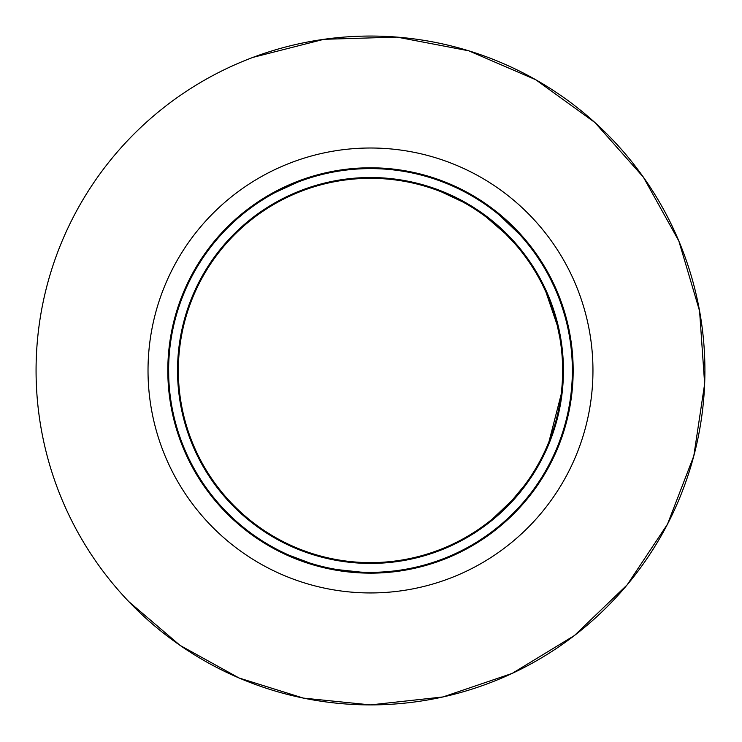 <?xml version="1.0" encoding="UTF-8"?>
<svg xmlns="http://www.w3.org/2000/svg" width="742" height="742" viewBox="0 0 742 742"><rect width="100%" height="100%" fill="white"/><g stroke="black" fill="none" stroke-linecap="round" stroke-linejoin="round"><path stroke-width="1.11" d="M564.449 426.437L564.068 427.726M564.041 430.629L564.569 428.885M563.401 432.66L562.853 434.302M562.89 434.2L562.417 435.619M563.076 433.643L562.826 434.395M563.632 431.909L563.085 433.616M565.543 425.537L564.022 430.694M564.736 315.508L564.903 316.12M563.957 312.827L564.106 313.337M563.846 312.475L564.022 313.059M561.648 305.574L561.824 306.094M562.659 306.038L563.113 307.42M563.447 308.459L563.632 309.015M564.041 310.314L564.263 311.046M565.692 315.906L563.855 309.729M561.954 303.988L562.343 305.129M562.399 305.268L562.983 307.021M562.176 304.619L563.809 309.6M563.503 308.626L562.482 305.518M561.982 304.053L562.167 304.6M551.037 280.179L554.766 288.035M551.362 279.02L555.934 288.675M555.535 289.797L554.432 287.302M551.992 280.272L553.235 282.823M553.495 283.351L553.866 284.149M554.459 285.429L555.276 287.21M555.007 288.582L556.741 292.608M556.704 290.456L556.954 291.04M552.734 281.784L553.439 283.24M553.903 284.214L553.226 282.804M555.916 288.647L556.389 289.714M556.426 289.797L556.639 290.298M568.261 330.005L568.418 330.793M567.621 326.972L568.01 328.771M567.287 325.515L567.788 327.732M566.025 320.303L566.517 322.26M566.702 323.03L566.962 324.115M567.342 325.747L566.777 323.317M567.222 321.722L567.073 321.128M567.194 321.601L567.342 322.204M567.509 322.891L567.695 323.66M567.723 323.781L567.834 324.282M566.962 320.683L568.168 325.719M568.446 326.972L568.845 328.836M569.058 329.847L569.225 330.682M568.446 326.944L569.077 329.93M567.398 322.427L566.971 320.748M559.561 299.749L558.615 297.254M560.433 299.749L559.7 297.82M559.255 296.67L558.717 295.316M559.802 300.389L560.553 302.439M559.718 297.876L561.416 302.439M571.711 354.277L571.581 352.747M571.479 351.643L571.275 349.538M571.229 349.157L571.349 350.307M571.359 350.372L571.516 352.051M571.59 352.867L571.683 353.99M572.991 361.836L573.028 362.931M572.87 359.425L572.824 358.683M572.703 356.716L572.805 358.275M572.286 351.587L572.212 350.762M572.277 351.42L572.416 353.034M571.655 353.656L571.767 355.019M572.722 356.985L572.861 359.258M572.685 356.503L572.601 355.242M571.869 356.448L571.832 355.854M572.342 352.162L572.527 354.277M572.082 381.026L571.878 384.365M571.359 390.524L571.516 388.873M572.527 386.665L572.379 388.344M572.258 389.717L572.332 388.873M573.01 378.578L572.852 381.898M573.093 376.203L573.112 375.415M572.945 380.136L572.815 382.427M572.203 390.246L572.138 390.904M568.446 413.971L568.103 415.492M568.27 414.759L568.483 413.823M568.02 412.125L567.89 412.719L568.02 412.125M567.686 413.684L567.268 415.539M567.472 414.62L567.649 413.841M568.493 413.767L568.854 412.088M567.862 412.867L567.398 414.973M568.409 414.138L568.224 414.973M569.513 404.242L568.53 409.593M569.244 410.187L568.864 412.051M568.836 412.153L568.678 412.895M568.632 413.108L569.402 409.38M569.337 409.705L569.188 410.474M568.873 412.014L569.049 411.124M568.01 412.162L568.242 411.049M568.66 408.944L568.558 409.463M565.534 422.532L564.736 425.435M566.758 421.039L565.942 424.109M565.58 425.435L565.283 426.464M559.477 441.425L560.896 437.539M560.349 441.425L562.13 436.454M562.51 435.331L562.742 434.654M562.77 434.571L562.946 434.033M562.816 434.432L562.408 435.647M562.362 435.767L562 436.843M561.805 437.4L560.358 441.397M561.212 439.069L560.998 439.654M560.711 440.442L560.488 441.054M559.162 444.514L558.207 446.897M558.809 445.404L558.383 446.471M560.321 439.143L558.865 443.048M551.529 459.79L550.777 461.301M556.027 452.054L551.612 461.431M555.137 452.054L553.031 456.673M552.873 458.871L553.115 458.38M562.686 308.737L565.126 316.917M564.337 314.126L564.875 316.027M560.971 303.608L561.369 304.767M560.869 303.339L563.781 312.252M562.677 306.094L562.9 306.78M563.039 307.179L563.197 307.68M565.376 314.821L565.525 315.341M565.719 316.009L565.45 315.081M563.261 307.874L563.456 308.487M564.439 311.612L565.116 313.922M561.731 303.339L562.427 305.361M567.797 413.136L568.029 412.088M569.012 407.089L568.437 410.066M568.381 410.382L568.576 409.38M570.784 401.478L570.264 404.687M569.921 406.607L569.671 407.979M568.743 412.617L568.632 413.136M569.587 408.434L569.207 410.382M570.218 404.974L569.967 406.366M562.631 370.471A192.141 192.141 0 0 1 274.419 536.874A192.141 192.141 0 0 1 274.419 204.069A192.141 192.141 0 0 1 562.631 370.471M573.167 370.471A202.687 202.687 0 0 0 269.151 194.942A202.687 202.687 0 0 0 269.151 546.001A202.687 202.687 0 0 0 573.167 370.471A202.687 202.687 0 0 0 269.151 194.942A202.687 202.687 0 0 0 269.151 546.001A202.687 202.687 0 0 0 573.167 370.471M441.694 192.011L462.758 201.935M486.548 217.341L505.497 233.758L515.922 244.897M546.084 292.469L557.233 325.274L559.848 337.898M561.11 394.623L549.052 441.416L547.633 444.903M524.446 485.435L512.063 500.349L492.762 518.686M128.765 601.586L180.037 645.373L239.063 677.993L303.385 698.101L370.49 704.9L443.011 696.942L512.166 673.402L574.456 635.504L627.148 584.872L667.512 524.149L693.798 455.978L704.65 383.837L699.576 310.981L678.819 240.965L643.397 177.18L594.899 122.523L535.798 79.765L468.703 50.799L396.998 37.1L323.883 39.307L252.976 57.375M370.49 704.9A334.429 334.429 0 0 0 660.111 203.262A334.429 334.429 0 0 0 80.869 203.262A334.429 334.429 0 0 0 370.49 704.9M563.438 370.471A192.957 192.957 0 0 0 274.011 203.373A192.957 192.957 0 0 0 274.011 537.579A192.957 192.957 0 0 0 563.438 370.471M572.36 370.471A201.87 201.87 0 0 1 269.55 545.296A201.87 201.87 0 0 1 269.55 195.647A201.87 201.87 0 0 1 572.36 370.471M381.054 168.063L370.49 167.785L338.185 170.382M306.465 178.173L266.647 196.407M257.363 202.297L233.424 221.162M223.333 231.105L203.753 255.239M193.347 271.989C181.428 293.461 173.647 316.38 170.001 340.745M168.453 354.277L168.907 391.535M170.066 400.68L178.265 434.747M183.144 447.825L199.014 478.534M213.065 498.132L233.183 519.567M238.813 524.557L268.298 545.509M279.539 551.603L319.181 566.554M327.602 568.567L370.49 573.158C393.77 573.139 416.466 569.216 438.568 561.379M446.99 558.16L475.149 544.044M502.046 524.659L524.26 502.51M532.691 492.002C552.54 465.317 565.163 435.6 570.57 402.841M571.6 395.662C577.22 346.625 566.74 301.28 540.176 259.626M525.883 240.352L492.92 208.947M470.4 194.126L441.249 180.547M425.787 175.483L391.488 168.879M370.49 592.941A222.461 222.461 0 0 0 563.15 259.246A222.461 222.461 0 0 0 177.83 259.246A222.461 222.461 0 0 0 370.49 592.941"/></g></svg>
